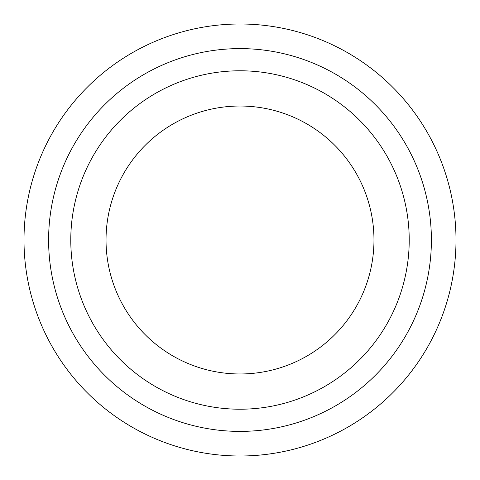 <?xml version="1.0" encoding="UTF-8"?>
<svg xmlns="http://www.w3.org/2000/svg" width="480" height="480" viewBox="0 0 480 480"><rect width="100%" height="100%" fill="white"/><g stroke="black" fill="none" stroke-linecap="round" stroke-linejoin="round"><path stroke-width="0.72" d="M106.026 240A133.974 133.974 0 0 1 240 106.026A133.974 133.974 0 0 1 373.974 240A133.974 133.974 0 0 1 240 373.974A133.974 133.974 0 0 1 106.026 240M456 240A216 216 0 0 1 240 456A216 216 0 0 1 24 240A216 216 0 0 1 240 24A216 216 0 0 1 456 240M409.218 240A169.218 169.218 0 0 1 240 409.218A169.218 169.218 0 0 1 70.782 240A169.218 169.218 0 0 1 240 70.782A169.218 169.218 0 0 1 409.218 240M431.394 240A191.394 191.394 0 0 1 240 431.394A191.394 191.394 0 0 1 48.606 240A191.394 191.394 0 0 1 240 48.606A191.394 191.394 0 0 1 431.394 240"/></g></svg>
